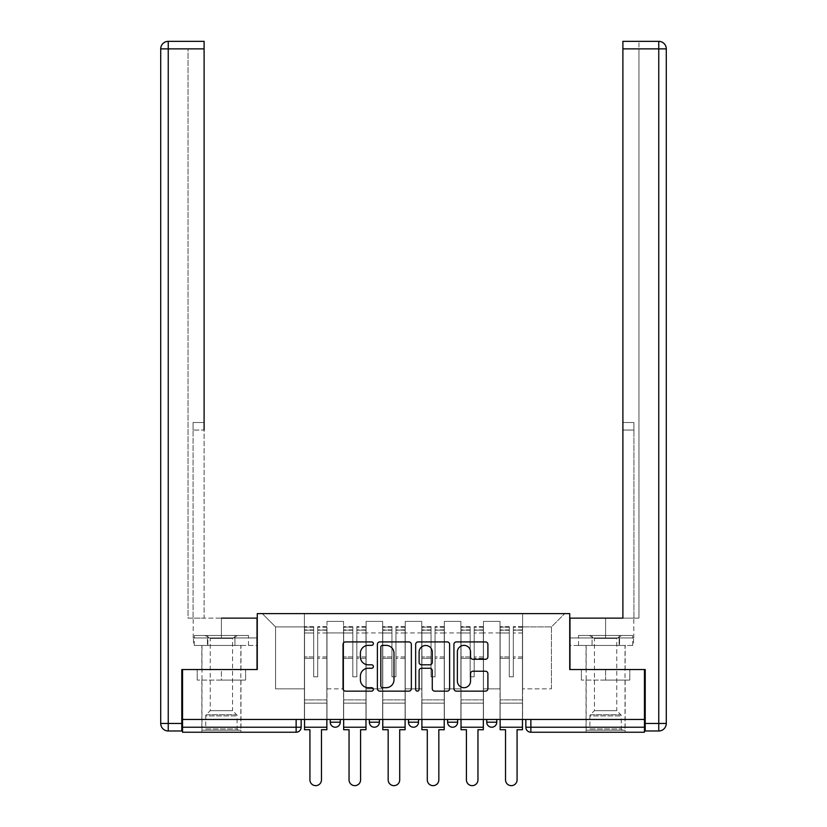 <?xml version="1.0" encoding="UTF-8"?>
<svg xmlns="http://www.w3.org/2000/svg" width="827" height="827" viewBox="0 0 827 827"><rect width="100%" height="100%" fill="white"/><g stroke="black" fill="none" stroke-linecap="round" stroke-linejoin="round"><path stroke-width="0.62" stroke-dasharray="4.13 3.1" d="M373.38 643.644A1.726 1.726 0 0 0 371.654 641.917L345.5 641.917A2.46 2.46 0 0 0 343.04 644.378L343.04 688.684A2.46 2.46 0 0 0 345.5 691.145L371.654 691.145A1.726 1.726 0 0 0 373.38 689.429A1.726 1.726 0 0 0 371.654 687.702L368.273 687.702A7.877 7.877 0 0 1 360.396 679.825L360.396 676.135A7.877 7.877 0 0 1 368.273 668.257L371.654 668.257A1.726 1.726 0 0 0 373.38 666.531A1.726 1.726 0 0 0 371.654 664.805L368.273 664.805A7.877 7.877 0 0 1 360.396 656.927L360.396 653.237A7.877 7.877 0 0 1 368.273 645.36L371.654 645.36A1.726 1.726 0 0 0 373.38 643.644M486.731 719.449L496.758 719.449L486.731 719.449L486.731 722.209L496.758 722.209M457.641 719.449L447.603 719.449L457.641 719.449L457.641 722.209A5.014 5.014 0 0 1 452.617 727.222A5.014 5.014 0 0 1 447.603 722.209L457.641 722.209M408.486 719.449L418.514 719.449L418.514 722.209L408.486 722.209L408.486 719.449L418.514 719.449M369.359 719.449L379.397 719.449L369.359 719.449L369.359 722.209L379.397 722.209A5.014 5.014 0 0 1 374.383 727.222M330.242 719.449L340.269 719.449L330.242 719.449L330.242 722.209L340.269 722.209A5.014 5.014 0 0 1 335.255 727.222M221.409 732.236L201.85 732.236L221.409 732.236M221.409 680.073L197.208 680.073L245.609 680.073L221.409 680.073L221.409 669.539L245.609 669.539L197.208 669.539L240.967 669.539L221.409 669.539L221.409 680.073M605.591 732.236L586.033 732.236L605.591 732.236M605.591 680.073L581.391 680.073L629.792 680.073L605.591 680.073L605.591 669.539L629.792 669.539L581.391 669.539L625.15 669.539L586.033 669.539L605.591 669.539L605.591 680.073M644.46 719.449L182.54 719.449L182.54 669.539L257.269 669.539L257.269 613.613L569.731 613.613L569.731 669.539L644.46 669.539L644.46 727.222L525.848 727.222A5.014 5.014 0 0 0 530.862 732.236L644.46 732.236L644.46 727.222M182.54 719.449L296.138 719.449L182.54 719.449L182.54 732.236L296.138 732.236L296.138 727.222L182.54 727.222M326.985 632.924L326.985 688.85L326.985 632.924L343.536 632.924L343.536 621.397L343.536 688.85L343.536 632.924L326.985 632.924M326.985 719.449L326.985 621.397L343.536 621.397L326.985 621.397L326.985 719.449L326.985 703.146L304.408 703.146L326.985 703.146L326.985 719.449L304.408 719.449L304.408 613.613L522.592 613.613L262.283 613.613L304.408 613.613L304.408 688.85L304.408 626.907L275.577 626.907L304.408 626.907L304.408 613.613L304.408 719.449L304.408 703.146L304.408 719.449L326.985 719.449M343.536 719.449L343.536 621.397L326.985 621.397L343.536 621.397L343.536 719.449L343.536 703.146L366.103 703.146L343.536 703.146L343.536 719.449L366.103 719.449L366.103 621.397L366.103 632.924L366.103 621.397L382.653 621.397L382.653 632.924L382.653 621.397L366.103 621.397L366.103 719.449L366.103 703.146L366.103 719.449L343.536 719.449M366.103 688.85L366.103 632.924L366.103 688.85L382.653 688.85L382.653 632.924L382.653 688.85L366.103 688.85M382.653 719.449L382.653 621.397L366.103 621.397L382.653 621.397L382.653 719.449L382.653 703.146L405.22 703.146L382.653 703.146L382.653 719.449L405.22 719.449L405.22 621.397L405.22 632.924L405.22 621.397L421.78 621.397L421.78 632.924L421.78 621.397L405.22 621.397L405.22 719.449L405.22 703.146L405.22 719.449L382.653 719.449M405.22 688.85L405.22 632.924L405.22 688.85L421.78 688.85L421.78 632.924L421.78 688.85L405.22 688.85M421.78 719.449L421.78 621.397L405.22 621.397L421.78 621.397L421.78 719.449L421.78 703.146L444.347 703.146L421.78 703.146L421.78 719.449L444.347 719.449L444.347 621.397L444.347 632.924L444.347 621.397L460.897 621.397L460.897 632.924L460.897 621.397L444.347 621.397L444.347 719.449L444.347 703.146L444.347 719.449L421.78 719.449M444.347 688.85L444.347 632.924L444.347 688.85L460.897 688.85L460.897 632.924L460.897 688.85L444.347 688.85M460.897 719.449L460.897 621.397L444.347 621.397L460.897 621.397L460.897 719.449L460.897 703.146L483.464 703.146L460.897 703.146L460.897 719.449L483.464 719.449L483.464 621.397L483.464 632.924L483.464 621.397L500.015 621.397L500.015 632.924L500.015 621.397L483.464 621.397L483.464 719.449L483.464 703.146L483.464 719.449L460.897 719.449M483.464 688.85L483.464 632.924L483.464 688.85L500.015 688.85L500.015 632.924L500.015 688.85L483.464 688.85M500.015 719.449L500.015 621.397L483.464 621.397L500.015 621.397L500.015 719.449L500.015 703.146L522.592 703.146L500.015 703.146L500.015 719.449L522.592 719.449L522.592 613.613L564.717 613.613L522.592 613.613L522.592 626.907L551.423 626.907L522.592 626.907L522.592 688.85L522.592 613.613L522.592 719.449L500.015 719.449L522.592 719.449L522.592 703.146L522.592 719.449L500.015 719.449M326.985 688.85L343.536 688.85L326.985 688.85M275.577 688.85L275.577 626.907L275.577 688.85L304.408 688.85L275.577 688.85M551.423 688.85L551.423 626.907L564.717 613.613L551.423 626.907L551.423 688.85L522.592 688.85L551.423 688.85M530.862 719.449L525.848 719.449L530.862 719.449L530.862 732.236M296.138 719.449L301.152 719.449L296.138 719.449L296.138 727.222L301.152 727.222M262.283 613.613L275.577 626.907L262.283 613.613M245.609 680.073L245.609 669.539L245.609 680.073M197.208 680.073L197.208 669.539L197.208 680.073M629.792 680.073L629.792 669.539L629.792 680.073M581.391 680.073L581.391 669.539L581.391 680.073M411.35 688.684L411.35 644.378A2.46 2.46 0 0 0 408.889 641.917L379.841 641.917A2.46 2.46 0 0 0 377.381 644.378L377.381 688.684A2.46 2.46 0 0 0 379.841 691.145L408.889 691.145A2.46 2.46 0 0 0 411.35 688.684M382.55 645.36A1.726 1.726 0 0 0 380.823 647.086L380.823 685.976A1.726 1.726 0 0 0 382.55 687.702L386.116 687.702A7.877 7.877 0 0 0 393.993 679.825L393.993 653.237A7.877 7.877 0 0 0 386.116 645.36L382.55 645.36M418.111 641.917L447.159 641.917A2.46 2.46 0 0 1 449.619 644.378L449.619 688.684A2.46 2.46 0 0 1 447.159 691.145L434.733 691.145A2.46 2.46 0 0 1 432.273 688.684L432.273 670.718A2.46 2.46 0 0 0 429.813 668.257L421.563 668.257A2.46 2.46 0 0 0 419.103 670.718L419.103 689.429A1.726 1.726 0 0 1 417.377 691.145A1.726 1.726 0 0 1 415.65 689.429L415.65 644.378A2.46 2.46 0 0 1 418.111 641.917M432.273 652.069A6.585 6.585 0 0 0 425.688 645.484A6.585 6.585 0 0 0 419.103 652.069L419.103 662.344A2.46 2.46 0 0 0 421.563 664.805L429.813 664.805A2.46 2.46 0 0 0 432.273 662.344L432.273 652.069M473.003 659.274L485.439 659.274A2.46 2.46 0 0 0 487.899 656.814L487.899 644.378A2.46 2.46 0 0 0 485.439 641.917L456.39 641.917A2.46 2.46 0 0 0 453.93 644.378L453.93 688.684A2.46 2.46 0 0 0 456.39 691.145L485.439 691.145A2.46 2.46 0 0 0 487.899 688.684L487.899 673.674A2.46 2.46 0 0 0 485.439 671.214L473.003 671.214A2.46 2.46 0 0 0 470.542 673.674L470.542 681.117A6.585 6.585 0 0 1 463.957 687.702A6.585 6.585 0 0 1 457.372 681.117L457.372 651.945A6.585 6.585 0 0 1 463.957 645.36A6.585 6.585 0 0 1 470.542 651.945L470.542 656.814A2.46 2.46 0 0 0 473.003 659.274M326.861 719.449L326.861 629.916L317.702 630.267L317.702 644.967L317.702 626.659L317.702 676.817L313.691 676.817L313.691 629.916L313.691 656.958L304.543 656.958L304.543 627.104L304.543 703.146L304.543 656.958L313.691 656.958L313.691 626.659L313.691 658.375L304.543 658.375L304.543 699.89L304.543 658.375L313.691 658.375L313.691 626.659L313.691 676.817L317.702 676.817L317.702 629.916L326.861 630.267L326.861 644.967L326.861 626.659L326.861 729.724L321.465 729.724L321.465 779.882A5.768 5.768 0 0 1 315.697 785.65A5.768 5.768 0 0 1 309.929 779.882L309.929 729.724L304.543 729.724L304.543 626.659L304.543 719.449M326.861 658.375L317.702 658.375L317.702 676.817L317.702 658.375L326.861 658.375L326.861 699.89L304.543 699.89L326.861 699.89L326.861 658.375M304.543 630.133L313.691 630.133L304.543 630.133M304.543 627.104L313.691 627.104L304.543 627.104M313.691 658.375L313.691 676.817L313.691 658.375M317.702 676.817L313.691 676.817L313.691 632.986L304.543 632.986L313.691 632.986L304.543 632.986L313.691 632.986L313.691 676.817L317.702 676.817L317.702 632.986L317.702 676.817L313.691 676.817L317.702 676.817L317.702 656.958L317.702 676.817L313.691 676.817L313.691 656.958L313.691 676.817L317.702 676.817M326.861 727.222L326.861 632.986L326.861 727.222L304.543 727.222M326.861 656.958L317.702 656.958L326.861 656.958L326.861 703.146L304.543 703.146L326.861 703.146L326.861 656.958M221.409 645.463L201.85 645.463L221.409 645.463M221.409 618.131L221.409 637.948L257.021 637.948L207.432 637.948L257.021 637.948L257.021 645.463L207.432 645.463L257.021 645.463L257.021 618.131L193.198 618.131L204.104 618.131L204.104 41.35L204.104 422.525L204.104 41.35L168.243 41.35L168.243 48.876L204.104 48.876L188.049 48.876L188.049 618.131L257.021 618.131L221.409 618.131L221.409 637.948L193.198 637.948L257.021 637.948L257.021 618.131L257.021 669.539L181.785 669.539L181.785 723.46L168.243 723.46L168.243 48.876L160.717 48.876L160.717 723.46A7.526 7.526 0 0 0 168.243 730.985L181.785 730.985L181.785 723.46M204.104 48.876L188.049 48.876L188.049 618.131L204.104 618.131L204.104 422.525L204.104 430.05L193.073 430.05L193.073 618.131L193.073 422.525L193.073 618.131L193.073 430.05L204.104 430.05M193.073 422.525L193.073 430.05L193.073 422.525L204.104 422.525L193.073 422.525M193.466 637.948L207.432 637.948L193.466 637.948L193.466 645.463L207.432 645.463L207.432 637.948L207.432 645.463L193.466 645.463M160.717 48.876A7.526 7.526 0 0 1 168.243 41.35A7.526 7.526 0 0 0 160.717 48.876M605.591 645.463L586.033 645.463L605.591 645.463M605.591 618.131L605.591 637.948L569.979 637.948L619.568 637.948L569.979 637.948L569.979 645.463L619.568 645.463L569.979 645.463L569.979 618.131L633.802 618.131L605.591 618.131L605.591 637.948L633.802 637.948L569.979 637.948L569.979 618.131L569.979 669.539L645.215 669.539L645.215 730.985L658.757 730.985L658.757 723.46L645.215 723.46M622.896 430.05L633.927 430.05L622.896 430.05L633.927 430.05L633.927 422.525L633.927 618.131L633.927 422.525L633.927 618.131L638.951 618.131L638.951 48.876L638.951 618.131L622.896 618.131L622.896 48.876L622.896 430.05L633.927 430.05L633.927 618.131L622.896 618.131L622.896 41.35L622.896 48.876L658.757 48.876L658.757 723.46L666.283 723.46M666.283 48.876L658.757 48.876L658.757 41.35L622.896 41.35L638.951 41.35L622.896 41.35L622.896 48.876L638.951 48.876L638.951 41.35L638.951 48.876L622.896 48.876M633.534 637.948L619.568 637.948L633.534 637.948L633.534 645.463L619.568 645.463L619.568 637.948L619.568 645.463L633.534 645.463M238.331 730.231L237.08 728.98L205.737 728.98L205.737 715.913L237.08 715.913L205.737 715.913A1.757 1.757 0 0 1 206.243 714.673L236.563 714.673L206.243 714.673L210.244 710.672L210.244 638.403L232.563 638.403L232.563 710.672L210.244 710.672L232.563 710.672L236.563 714.673A1.757 1.757 0 0 1 237.08 715.913L237.08 728.98L205.737 728.98L204.476 730.231L238.331 730.231L204.476 730.231M205.106 635.436L210.244 638.403L232.563 638.403L237.711 635.436L205.106 635.436L237.711 635.436M240.843 730.231L201.974 730.231L240.843 730.231L240.843 645.463L201.974 645.463L240.843 645.463M201.974 730.231L201.974 645.463M234.94 645.463L194.335 645.463L234.94 645.463L234.94 635.436L248.482 635.436L194.335 635.436L234.94 635.436L234.94 645.463M248.482 645.463L248.482 635.436M207.866 645.463L207.866 635.436L207.866 645.463M194.335 645.463L194.335 635.436M622.524 730.231L621.263 728.98L589.92 728.98L589.92 715.913L621.263 715.913L589.92 715.913A1.757 1.757 0 0 1 590.437 714.673L620.757 714.673L590.437 714.673L594.437 710.672L594.437 638.403L616.756 638.403L616.756 710.672L594.437 710.672L616.756 710.672L620.757 714.673A1.757 1.757 0 0 1 621.263 715.913L621.263 728.98L589.92 728.98L588.669 730.231L622.524 730.231L588.669 730.231M589.289 635.436L594.437 638.403L616.756 638.403L621.894 635.436L589.289 635.436L621.894 635.436M625.026 730.231L586.157 730.231L625.026 730.231L625.026 645.463L586.157 645.463L625.026 645.463M586.157 730.231L586.157 645.463M619.134 645.463L578.518 645.463L619.134 645.463L619.134 635.436L632.665 635.436L578.518 635.436L619.134 635.436L619.134 645.463M632.665 645.463L632.665 635.436M592.06 645.463L592.06 635.436L592.06 645.463M578.518 645.463L578.518 635.436M365.979 719.449L365.979 629.916L356.83 630.267L356.83 644.967L356.83 626.659L356.83 676.817L352.809 676.817L352.809 629.916L352.809 656.958L343.66 656.958L343.66 627.104L343.66 703.146L343.66 656.958L352.809 656.958L352.809 626.659L352.809 658.375L343.66 658.375L343.66 699.89L343.66 658.375L352.809 658.375L352.809 626.659L352.809 676.817L356.83 676.817L356.83 629.916L365.979 630.267L365.979 644.967L365.979 626.659L365.979 729.724L360.582 729.724L360.582 779.882A5.768 5.768 0 0 1 354.814 785.65A5.768 5.768 0 0 1 349.046 779.882L349.046 729.724L343.66 729.724L343.66 626.659L343.66 719.449M365.979 658.375L356.83 658.375L356.83 676.817L356.83 658.375L365.979 658.375L365.979 699.89L343.66 699.89L365.979 699.89L365.979 658.375M343.66 630.133L352.809 630.133L343.66 630.133M343.66 627.104L352.809 627.104L343.66 627.104M352.809 658.375L352.809 676.817L352.809 658.375M356.83 676.817L352.809 676.817L352.809 632.986L343.66 632.986L352.809 632.986L343.66 632.986L352.809 632.986L352.809 676.817L356.83 676.817L356.83 632.986L356.83 676.817L352.809 676.817L356.83 676.817L356.83 656.958L356.83 676.817L352.809 676.817L352.809 656.958L352.809 676.817L356.83 676.817M365.979 727.222L365.979 632.986L365.979 727.222L343.66 727.222M365.979 656.958L356.83 656.958L365.979 656.958L365.979 703.146L343.66 703.146L365.979 703.146L365.979 656.958M405.096 719.449L405.096 629.916L395.947 630.267L395.947 644.967L395.947 626.659L395.947 676.817L391.936 676.817L391.936 629.916L391.936 656.958L382.777 656.958L382.777 627.104L382.777 703.146L382.777 656.958L391.936 656.958L391.936 626.659L391.936 658.375L382.777 658.375L382.777 699.89L382.777 658.375L391.936 658.375L391.936 626.659L391.936 676.817L395.947 676.817L395.947 629.916L405.096 630.267L405.096 644.967L405.096 626.659L405.096 729.724L399.71 729.724L399.71 779.882A5.768 5.768 0 0 1 393.941 785.65A5.768 5.768 0 0 1 388.173 779.882L388.173 729.724L382.777 729.724L382.777 626.659L382.777 719.449M405.096 658.375L395.947 658.375L395.947 676.817L395.947 658.375L405.096 658.375L405.096 699.89L382.777 699.89L405.096 699.89L405.096 658.375M382.777 630.133L391.936 630.133L382.777 630.133M382.777 627.104L391.936 627.104L382.777 627.104M391.936 658.375L391.936 676.817L391.936 658.375M395.947 676.817L391.936 676.817L391.936 632.986L382.777 632.986L391.936 632.986L382.777 632.986L391.936 632.986L391.936 676.817L395.947 676.817L395.947 632.986L395.947 676.817L391.936 676.817L395.947 676.817L395.947 656.958L395.947 676.817L391.936 676.817L391.936 656.958L391.936 676.817L395.947 676.817M405.096 727.222L405.096 632.986L405.096 727.222L382.777 727.222M405.096 656.958L395.947 656.958L405.096 656.958L405.096 703.146L382.777 703.146L405.096 703.146L405.096 656.958M444.223 719.449L444.223 629.916L435.064 630.267L435.064 644.967L435.064 626.659L435.064 676.817L431.053 676.817L431.053 629.916L431.053 656.958L421.904 656.958L421.904 627.104L421.904 703.146L421.904 656.958L431.053 656.958L431.053 626.659L431.053 658.375L421.904 658.375L421.904 699.89L421.904 658.375L431.053 658.375L431.053 626.659L431.053 676.817L435.064 676.817L435.064 629.916L444.223 630.267L444.223 644.967L444.223 626.659L444.223 729.724L438.827 729.724L438.827 779.882A5.768 5.768 0 0 1 433.059 785.65A5.768 5.768 0 0 1 427.29 779.882L427.29 729.724L421.904 729.724L421.904 626.659L421.904 719.449M444.223 658.375L435.064 658.375L435.064 676.817L435.064 658.375L444.223 658.375L444.223 699.89L421.904 699.89L444.223 699.89L444.223 658.375M421.904 630.133L431.053 630.133L421.904 630.133M421.904 627.104L431.053 627.104L421.904 627.104M431.053 658.375L431.053 676.817L431.053 658.375M435.064 676.817L431.053 676.817L431.053 632.986L421.904 632.986L431.053 632.986L421.904 632.986L431.053 632.986L431.053 676.817L435.064 676.817L435.064 632.986L435.064 676.817L431.053 676.817L435.064 676.817L435.064 656.958L435.064 676.817L431.053 676.817L431.053 656.958L431.053 676.817L435.064 676.817M444.223 727.222L444.223 632.986L444.223 727.222L421.904 727.222M444.223 656.958L435.064 656.958L444.223 656.958L444.223 703.146L421.904 703.146L444.223 703.146L444.223 656.958M483.34 719.449L483.34 629.916L474.191 630.267L474.191 644.967L474.191 626.659L474.191 676.817L470.17 676.817L470.17 629.916L470.17 656.958L461.021 656.958L461.021 627.104L461.021 703.146L461.021 656.958L470.17 656.958L470.17 626.659L470.17 658.375L461.021 658.375L461.021 699.89L461.021 658.375L470.17 658.375L470.17 626.659L470.17 676.817L474.191 676.817L474.191 629.916L483.34 630.267L483.34 644.967L483.34 626.659L483.34 729.724L477.954 729.724L477.954 779.882A5.768 5.768 0 0 1 472.186 785.65A5.768 5.768 0 0 1 466.418 779.882L466.418 729.724L461.021 729.724L461.021 626.659L461.021 719.449M483.34 658.375L474.191 658.375L474.191 676.817L474.191 658.375L483.34 658.375L483.34 699.89L461.021 699.89L483.34 699.89L483.34 658.375M461.021 630.133L470.17 630.133L461.021 630.133M461.021 627.104L470.17 627.104L461.021 627.104M470.17 658.375L470.17 676.817L470.17 658.375M474.191 676.817L470.17 676.817L470.17 632.986L461.021 632.986L470.17 632.986L461.021 632.986L470.17 632.986L470.17 676.817L474.191 676.817L474.191 632.986L474.191 676.817L470.17 676.817L474.191 676.817L474.191 656.958L474.191 676.817L470.17 676.817L470.17 656.958L470.17 676.817L474.191 676.817M483.34 727.222L483.34 632.986L483.34 727.222L461.021 727.222M483.34 656.958L474.191 656.958L483.34 656.958L483.34 703.146L461.021 703.146L483.34 703.146L483.34 656.958M522.457 719.449L522.457 629.916L513.309 630.267L513.309 644.967L513.309 626.659L513.309 676.817L509.298 676.817L509.298 629.916L509.298 656.958L500.139 656.958L500.139 627.104L500.139 703.146L500.139 656.958L509.298 656.958L509.298 626.659L509.298 658.375L500.139 658.375L500.139 699.89L500.139 658.375L509.298 658.375L509.298 626.659L509.298 676.817L513.309 676.817L513.309 629.916L522.457 630.267L522.457 644.967L522.457 626.659L522.457 729.724L517.071 729.724L517.071 779.882A5.768 5.768 0 0 1 511.303 785.65A5.768 5.768 0 0 1 505.535 779.882L505.535 729.724L500.139 729.724L500.139 626.659L500.139 719.449M522.457 658.375L513.309 658.375L513.309 676.817L513.309 658.375L522.457 658.375L522.457 699.89L500.139 699.89L522.457 699.89L522.457 658.375M500.139 630.133L509.298 630.133L500.139 630.133M500.139 627.104L509.298 627.104L500.139 627.104M509.298 658.375L509.298 676.817L509.298 658.375M513.309 676.817L509.298 676.817L509.298 632.986L500.139 632.986L509.298 632.986L500.139 632.986L509.298 632.986L509.298 676.817L513.309 676.817L513.309 632.986L513.309 676.817L509.298 676.817L513.309 676.817L513.309 656.958L513.309 676.817L509.298 676.817L509.298 656.958L509.298 676.817L513.309 676.817M522.457 727.222L522.457 632.986L522.457 727.222L500.139 727.222M522.457 656.958L513.309 656.958L522.457 656.958L522.457 703.146L500.139 703.146L522.457 703.146L522.457 656.958M500.015 632.924L483.464 632.924L500.015 632.924M460.897 632.924L444.347 632.924L460.897 632.924M421.78 632.924L405.22 632.924L421.78 632.924M382.653 632.924L366.103 632.924L382.653 632.924M313.691 630.267L304.543 630.267L313.691 630.267M326.861 627.104L317.702 627.104L326.861 627.104M326.861 632.986L317.702 632.986L326.861 632.986M313.691 627.228L304.543 627.228L313.691 627.228M326.861 627.228L317.702 627.228L326.861 627.228M326.861 630.133L317.702 630.133L326.861 630.133M160.717 723.46L168.243 723.46L168.243 730.985M633.927 422.525L622.896 422.525L633.927 422.525M352.809 630.267L343.66 630.267L352.809 630.267M365.979 627.104L356.83 627.104L365.979 627.104M365.979 632.986L356.83 632.986L365.979 632.986M352.809 627.228L343.66 627.228L352.809 627.228M365.979 627.228L356.83 627.228L365.979 627.228M365.979 630.133L356.83 630.133L365.979 630.133M391.936 630.267L382.777 630.267L391.936 630.267M405.096 627.104L395.947 627.104L405.096 627.104M405.096 632.986L395.947 632.986L405.096 632.986M391.936 627.228L382.777 627.228L391.936 627.228M405.096 627.228L395.947 627.228L405.096 627.228M405.096 630.133L395.947 630.133L405.096 630.133M431.053 630.267L421.904 630.267L431.053 630.267M444.223 627.104L435.064 627.104L444.223 627.104M444.223 632.986L435.064 632.986L444.223 632.986M431.053 627.228L421.904 627.228L431.053 627.228M444.223 627.228L435.064 627.228L444.223 627.228M444.223 630.133L435.064 630.133L444.223 630.133M470.17 630.267L461.021 630.267L470.17 630.267M483.34 627.104L474.191 627.104L483.34 627.104M483.34 632.986L474.191 632.986L483.34 632.986M470.17 627.228L461.021 627.228L470.17 627.228M483.34 627.228L474.191 627.228L483.34 627.228M483.34 630.133L474.191 630.133L483.34 630.133M509.298 630.267L500.139 630.267L509.298 630.267M522.457 627.104L513.309 627.104L522.457 627.104M522.457 632.986L513.309 632.986L522.457 632.986M509.298 627.228L500.139 627.228L509.298 627.228M522.457 627.228L513.309 627.228L522.457 627.228M522.457 630.133L513.309 630.133L522.457 630.133M201.85 680.073L201.85 732.236M586.033 680.073L586.033 732.236M625.15 680.073L625.15 732.236M240.967 680.073L240.967 732.236M326.861 626.659L317.702 626.659L326.861 626.659M313.691 629.916L304.543 629.916L313.691 629.916M313.691 626.659L304.543 626.659L313.691 626.659M326.861 629.916L317.702 629.916L326.861 629.916M201.85 669.539L201.85 645.463M193.198 637.948L193.198 618.131M240.967 669.539L240.967 645.463M625.15 669.539L625.15 645.463M633.802 637.948L633.802 618.131M586.033 669.539L586.033 645.463M365.979 626.659L356.83 626.659L365.979 626.659M352.809 629.916L343.66 629.916L352.809 629.916M352.809 626.659L343.66 626.659L352.809 626.659M365.979 629.916L356.83 629.916L365.979 629.916M405.096 626.659L395.947 626.659L405.096 626.659M391.936 629.916L382.777 629.916L391.936 629.916M391.936 626.659L382.777 626.659L391.936 626.659M405.096 629.916L395.947 629.916L405.096 629.916M444.223 626.659L435.064 626.659L444.223 626.659M431.053 629.916L421.904 629.916L431.053 629.916M431.053 626.659L421.904 626.659L431.053 626.659M444.223 629.916L435.064 629.916L444.223 629.916M483.34 626.659L474.191 626.659L483.34 626.659M470.17 629.916L461.021 629.916L470.17 629.916M470.17 626.659L461.021 626.659L470.17 626.659M483.34 629.916L474.191 629.916L483.34 629.916M522.457 626.659L513.309 626.659L522.457 626.659M509.298 629.916L500.139 629.916L509.298 629.916M509.298 626.659L500.139 626.659L509.298 626.659M522.457 629.916L513.309 629.916L522.457 629.916"/><path stroke-width="1.24" d="M373.38 643.644A1.726 1.726 0 0 0 371.654 641.917L345.5 641.917A2.46 2.46 0 0 0 343.04 644.378L343.04 688.684A2.46 2.46 0 0 0 345.5 691.145L371.654 691.145A1.726 1.726 0 0 0 373.38 689.429A1.726 1.726 0 0 0 371.654 687.702L368.273 687.702A7.877 7.877 0 0 1 360.396 679.825L360.396 676.135A7.877 7.877 0 0 1 368.273 668.257L371.654 668.257A1.726 1.726 0 0 0 373.38 666.531A1.726 1.726 0 0 0 371.654 664.805L368.273 664.805A7.877 7.877 0 0 1 360.396 656.927L360.396 653.237A7.877 7.877 0 0 1 368.273 645.36L371.654 645.36A1.726 1.726 0 0 0 373.38 643.644M447.603 719.449L447.603 722.209L457.641 722.209A5.014 5.014 0 0 1 452.617 727.222A5.014 5.014 0 0 1 447.603 722.209L447.603 719.449M485.439 659.274A2.46 2.46 0 0 0 487.899 656.814L487.899 644.378A2.46 2.46 0 0 0 485.439 641.917L456.39 641.917A2.46 2.46 0 0 0 453.93 644.378L453.93 688.684A2.46 2.46 0 0 0 456.39 691.145L485.439 691.145A2.46 2.46 0 0 0 487.899 688.684L487.899 673.674A2.46 2.46 0 0 0 485.439 671.214L473.003 671.214A2.46 2.46 0 0 0 470.542 673.674L470.542 681.117A6.585 6.585 0 0 1 463.957 687.702A6.585 6.585 0 0 1 457.372 681.117L457.372 651.945A6.585 6.585 0 0 1 463.957 645.36A6.585 6.585 0 0 1 470.542 651.945L470.542 656.814A2.46 2.46 0 0 0 473.003 659.274L485.439 659.274M182.54 719.449L182.54 669.539L257.269 669.539L257.269 613.613L569.731 613.613L569.731 669.539L644.46 669.539L644.46 719.449L182.54 719.449L182.54 727.222L301.152 727.222L301.152 719.449L301.152 727.222A5.014 5.014 0 0 1 296.138 732.236L182.54 732.236L182.54 727.222M411.35 644.378A2.46 2.46 0 0 0 408.889 641.917L379.841 641.917A2.46 2.46 0 0 0 377.381 644.378L377.381 688.684A2.46 2.46 0 0 0 379.841 691.145L408.889 691.145A2.46 2.46 0 0 0 411.35 688.684L411.35 644.378M418.111 641.917L447.159 641.917A2.46 2.46 0 0 1 449.619 644.378L449.619 688.684A2.46 2.46 0 0 1 447.159 691.145L434.733 691.145A2.46 2.46 0 0 1 432.273 688.684L432.273 670.718A2.46 2.46 0 0 0 429.813 668.257L421.563 668.257A2.46 2.46 0 0 0 419.103 670.718L419.103 689.429A1.726 1.726 0 0 1 417.377 691.145A1.726 1.726 0 0 1 415.65 689.429L415.65 644.378A2.46 2.46 0 0 1 418.111 641.917M525.848 719.449L525.848 727.222L644.46 727.222L644.46 732.236L530.862 732.236A5.014 5.014 0 0 1 525.848 727.222L525.848 719.449M644.46 719.449L644.46 727.222M496.758 719.449L496.758 722.209A5.014 5.014 0 0 1 491.745 727.222A5.014 5.014 0 0 1 486.731 722.209A5.014 5.014 0 0 0 491.745 727.222A5.014 5.014 0 0 0 496.758 722.209L496.758 719.449M486.731 719.449L486.731 722.209L496.758 722.209M457.641 719.449L457.641 722.209M418.514 719.449L418.514 722.209A5.014 5.014 0 0 1 413.5 727.222A5.014 5.014 0 0 1 408.486 722.209A5.014 5.014 0 0 0 413.5 727.222A5.014 5.014 0 0 0 418.514 722.209L408.486 722.209L408.486 719.449M369.359 719.449L369.359 722.209L379.397 722.209L379.397 719.449L379.397 722.209A5.014 5.014 0 0 1 374.383 727.222A5.014 5.014 0 0 1 369.359 722.209A5.014 5.014 0 0 0 374.383 727.222M330.242 719.449L330.242 722.209L340.269 722.209L340.269 719.449L340.269 722.209A5.014 5.014 0 0 1 335.255 727.222A5.014 5.014 0 0 1 330.242 722.209A5.014 5.014 0 0 0 335.255 727.222M296.138 719.449L296.138 732.236A5.014 5.014 0 0 0 301.152 727.222M382.55 645.36A1.726 1.726 0 0 0 380.823 647.086L380.823 685.976A1.726 1.726 0 0 0 382.55 687.702L386.116 687.702A7.877 7.877 0 0 0 393.993 679.825L393.993 653.237A7.877 7.877 0 0 0 386.116 645.36L382.55 645.36M432.273 652.069A6.585 6.585 0 0 0 425.688 645.484A6.585 6.585 0 0 0 419.103 652.069L419.103 662.344A2.46 2.46 0 0 0 421.563 664.805L429.813 664.805A2.46 2.46 0 0 0 432.273 662.344L432.273 652.069M304.543 727.222L304.543 729.724L309.929 729.724L309.929 779.882A5.768 5.768 0 0 0 315.697 785.65A5.768 5.768 0 0 0 321.465 779.882L321.465 729.724L326.861 729.724L326.861 727.222L304.543 727.222L304.543 719.449M326.861 727.222L326.861 719.449M181.785 723.46L181.785 730.985L168.243 730.985A7.526 7.526 0 0 1 160.717 723.46L160.717 48.876L168.243 48.876L168.243 41.35L204.104 41.35L204.104 48.876L168.243 48.876L168.243 723.46L181.785 723.46L181.785 669.539L257.021 669.539L257.021 618.131L221.409 618.131M204.104 48.876L204.104 430.05M168.243 41.35A7.526 7.526 0 0 0 160.717 48.876A7.526 7.526 0 0 1 168.243 41.35M605.591 618.131L622.896 618.131L622.896 41.35L658.757 41.35A7.526 7.526 0 0 1 666.283 48.876L666.283 723.46L666.283 48.876A7.526 7.526 0 0 0 658.757 41.35L658.757 48.876L622.896 48.876M645.215 723.46L658.757 723.46L658.757 730.985A7.526 7.526 0 0 0 666.283 723.46A7.526 7.526 0 0 1 658.757 730.985L645.215 730.985L645.215 669.539L569.979 669.539L569.979 618.131L622.896 618.131L622.896 430.05M343.66 727.222L343.66 729.724L349.046 729.724L349.046 779.882A5.768 5.768 0 0 0 354.814 785.65A5.768 5.768 0 0 0 360.582 779.882L360.582 729.724L365.979 729.724L365.979 727.222L343.66 727.222L343.66 719.449M365.979 727.222L365.979 719.449M382.777 727.222L382.777 729.724L388.173 729.724L388.173 779.882A5.768 5.768 0 0 0 393.941 785.65A5.768 5.768 0 0 0 399.71 779.882L399.71 729.724L405.096 729.724L405.096 727.222L382.777 727.222L382.777 719.449M405.096 727.222L405.096 719.449M421.904 727.222L421.904 729.724L427.29 729.724L427.29 779.882A5.768 5.768 0 0 0 433.059 785.65A5.768 5.768 0 0 0 438.827 779.882L438.827 729.724L444.223 729.724L444.223 727.222L421.904 727.222L421.904 719.449M444.223 727.222L444.223 719.449M461.021 727.222L461.021 729.724L466.418 729.724L466.418 779.882A5.768 5.768 0 0 0 472.186 785.65A5.768 5.768 0 0 0 477.954 779.882L477.954 729.724L483.34 729.724L483.34 727.222L461.021 727.222L461.021 719.449M483.34 727.222L483.34 719.449M500.139 727.222L500.139 729.724L505.535 729.724L505.535 779.882A5.768 5.768 0 0 0 511.303 785.65A5.768 5.768 0 0 0 517.071 779.882L517.071 729.724L522.457 729.724L522.457 727.222L500.139 727.222L500.139 719.449M522.457 727.222L522.457 719.449M530.862 719.449L530.862 732.236M168.243 730.985L168.243 723.46L160.717 723.46M666.283 723.46L658.757 723.46L658.757 48.876L666.283 48.876A7.526 7.526 0 0 0 658.757 41.35A7.526 7.526 0 0 1 666.283 48.876"/></g></svg>
